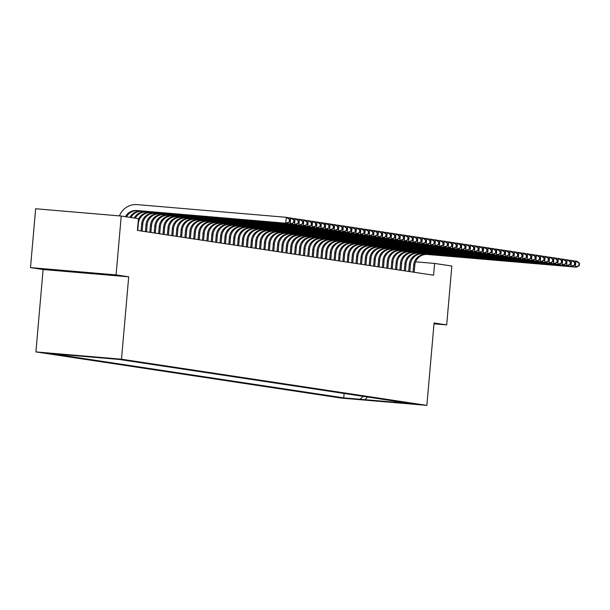 <?xml version="1.0" encoding="UTF-8"?>
<svg xmlns="http://www.w3.org/2000/svg" width="610" height="610" viewBox="0 0 610 610"><rect width="100%" height="100%" fill="white"/><g stroke="black" fill="none" stroke-linecap="round" stroke-linejoin="round"><path stroke-width="0.91" d="M93.803 273.379L63.928 270.802L93.803 273.379M417.575 404.361L402.638 403.073L417.575 404.361M35.906 351.917L341.287 398.094L426.87 405.383L121.489 359.206L35.906 351.917L43.112 269.521L128.702 276.81L116.083 274.904L30.5 267.607L43.112 269.521M30.5 267.607L35.647 208.757L121.23 216.047L116.083 274.904M121.23 216.047L138.455 218.654L137.425 230.42L433.588 275.209L434.617 263.436L415.608 261.82M104.165 357.925L119.598 359.32L104.165 357.895M394.068 401.022L395.074 402.242L411.27 403.622L119.049 359.427L51.507 353.678L343.727 397.865L359.915 399.245L363.278 396.363M395.074 402.242L359.915 399.245M434.007 323.818L446.688 324.894L451.842 266.044L434.617 263.436M446.688 324.894L434.076 322.987L426.87 405.383M128.702 276.81L121.489 359.206M344.109 393.465L343.727 397.865M364.742 399.977L367.525 397.003M125.469 216.687A11.819 11.605 98.6 0 1 136.701 210.503L285.785 223.199L286.296 217.312L137.22 204.617A17.728 17.408 -81.4 0 0 119.453 215.894M126.567 216.855A11.819 11.605 98.6 0 1 137.799 210.663L286.875 223.367L285.785 223.199L289.712 221.804L289.918 219.455L289.475 219.387L289.27 221.743M289.475 219.387L286.296 217.312L287.394 217.48L289.918 219.455M286.875 223.367L289.712 221.804M129.861 217.351A11.819 11.605 98.6 0 1 141.093 211.167L290.169 223.862L290.688 217.976L287.707 217.724M130.952 217.518A11.819 11.605 98.6 0 1 142.191 211.327L291.267 224.03L290.169 223.862L294.096 222.467L294.302 220.118L293.867 220.05L293.662 222.406M293.867 220.05L290.688 217.976L291.778 218.144L294.302 220.118M291.267 224.03L294.096 222.467M134.246 218.014A11.819 11.605 98.6 0 1 145.477 211.83L294.554 224.526L295.072 218.639L292.091 218.388M135.344 218.182A11.819 11.605 98.6 0 1 146.575 211.99L295.652 224.694L294.554 224.526L298.488 223.13L298.694 220.782L298.252 220.713L298.046 223.069M298.252 220.713L295.072 218.639L296.17 218.807L298.694 220.782M295.652 224.694L298.488 223.13M137.753 230.473L138.371 223.443A11.819 11.605 98.6 0 1 150.96 212.654L300.044 225.357L298.946 225.189L299.457 219.303L296.483 219.051M138.417 219.112A11.819 11.605 98.6 0 1 149.869 212.493L298.946 225.189L302.873 223.794L303.079 221.445L302.644 221.377L302.438 223.733M302.644 221.377L299.457 219.303L300.555 219.47L303.079 221.445M300.044 225.357L302.873 223.794M142.138 231.137L142.755 224.106A11.819 11.605 98.6 0 1 155.352 213.317L304.428 226.02L303.33 225.852L303.849 219.966L300.867 219.714M141.047 230.969L141.657 223.939A11.819 11.605 98.6 0 1 154.254 213.157L303.33 225.852L307.265 224.457L307.471 222.109L307.028 222.04L306.822 224.396M307.028 222.04L303.849 219.966L304.947 220.134L307.471 222.109M304.428 226.02L307.265 224.457M146.53 231.8L147.14 224.77A11.819 11.605 98.6 0 1 159.736 213.98L308.82 226.684L307.722 226.516L308.233 220.629L305.259 220.378M145.432 231.632L146.049 224.602A11.819 11.605 98.6 0 1 158.638 213.82L307.722 226.516L311.649 225.12L311.855 222.772L311.413 222.703L311.207 225.06M311.413 222.703L308.233 220.629L309.331 220.797L311.855 222.772M308.82 226.684L311.649 225.12M150.914 232.463L151.532 225.433A11.819 11.605 98.6 0 1 164.128 214.644L313.204 227.347L312.106 227.179L312.625 221.293L309.644 221.041M149.816 232.296L150.434 225.265A11.819 11.605 98.6 0 1 163.03 214.484L312.106 227.179L316.033 225.784L316.239 223.435L315.805 223.367L315.599 225.723M315.805 223.367L312.625 221.293L313.723 221.46L316.239 223.435M313.204 227.347L316.033 225.784M155.306 233.127L155.916 226.096A11.819 11.605 98.6 0 1 168.512 215.307L317.589 228.01L316.498 227.843L317.009 221.956L314.028 221.704M154.208 232.959L154.818 225.929A11.819 11.605 98.6 0 1 167.415 215.147L316.498 227.843L320.425 226.447L320.631 224.099L320.189 224.03L319.983 226.386M320.189 224.03L317.009 221.956L318.107 222.124L320.631 224.099M317.589 228.01L320.425 226.447M159.69 233.79L160.308 226.76A11.819 11.605 98.6 0 1 172.904 215.978L321.981 228.674L320.883 228.506L321.401 222.619L318.42 222.368M158.592 233.622L159.21 226.592A11.819 11.605 98.6 0 1 171.806 215.81L320.883 228.506L324.81 227.111L325.016 224.762L324.581 224.694L324.375 227.05M324.581 224.694L321.401 222.619L322.492 222.787L325.016 224.762M321.981 228.674L324.81 227.111M164.075 234.453L164.692 227.423A11.819 11.605 98.6 0 1 177.289 216.641L326.365 229.337L325.267 229.169L325.786 223.283L322.804 223.031M162.984 234.286L163.594 227.256A11.819 11.605 98.6 0 1 176.191 216.474L325.267 229.169L329.202 227.774L329.408 225.425L328.965 225.357L328.76 227.713M328.965 225.357L325.786 223.283L326.884 223.451L329.408 225.425M326.365 229.337L329.202 227.774M168.467 235.117L169.084 228.087A11.819 11.605 98.6 0 1 181.673 217.305L330.757 230L329.659 229.833L330.17 223.946L327.196 223.695M167.369 234.949L167.986 227.919A11.819 11.605 98.6 0 1 180.583 217.137L329.659 229.833L333.586 228.437L333.792 226.089L333.357 226.02L333.151 228.376M333.357 226.02L330.17 223.946L331.268 224.114L333.792 226.089M330.757 230L333.586 228.437M172.851 235.78L173.469 228.75A11.819 11.605 98.6 0 1 186.065 217.968L335.142 230.664L334.044 230.496L334.562 224.61L331.581 224.358M171.753 235.612L172.371 228.582A11.819 11.605 98.6 0 1 184.967 217.8L334.044 230.496L337.978 229.101L338.184 226.752L337.742 226.684L337.536 229.04M337.742 226.684L334.562 224.61L335.66 224.777L338.184 226.752M335.142 230.664L337.978 229.101M177.243 236.444L177.853 229.413A11.819 11.605 98.6 0 1 190.45 218.632L339.534 231.327L338.436 231.16L338.946 225.273L335.973 225.021M176.145 236.276L176.763 229.246A11.819 11.605 98.6 0 1 189.352 218.464L338.436 231.16L342.362 229.772L342.568 227.416L342.126 227.347L341.92 229.703M342.126 227.347L338.946 225.273L340.044 225.441L342.568 227.416M339.534 231.327L342.362 229.772M181.627 237.107L182.245 230.077A11.819 11.605 98.6 0 1 194.842 219.295L343.918 231.991L342.82 231.823L343.338 225.936L340.357 225.685M180.529 236.939L181.147 229.909A11.819 11.605 98.6 0 1 193.744 219.127L342.82 231.823L346.747 230.435L346.953 228.079L346.518 228.01L346.312 230.367M346.518 228.01L343.338 225.936L344.429 226.104L346.953 228.079M343.918 231.991L346.747 230.435M186.019 237.77L186.629 230.74A11.819 11.605 98.6 0 1 199.226 219.958L348.302 232.654L347.212 232.486L347.723 226.6L344.741 226.348M184.922 237.603L185.531 230.572A11.819 11.605 98.6 0 1 198.128 219.791L347.212 232.486L351.139 231.098L351.345 228.742L350.902 228.674L350.697 231.03M350.902 228.674L347.723 226.6L348.821 226.767L351.345 228.742M348.302 232.654L351.139 231.098M190.404 238.434L191.022 231.404A11.819 11.605 98.6 0 1 203.618 220.622L352.694 233.317L351.596 233.15L352.107 227.263L349.133 227.012M189.306 238.266L189.923 231.236A11.819 11.605 98.6 0 1 202.52 220.454L351.596 233.15L355.523 231.762L355.729 229.406L355.294 229.337L355.089 231.693M355.294 229.337L352.107 227.263L353.205 227.431L355.729 229.406M352.694 233.317L355.523 231.762M194.788 239.097L195.406 232.067A11.819 11.605 98.6 0 1 208.002 221.285L357.079 233.981L355.981 233.813L356.499 227.927L353.518 227.675M193.698 238.929L194.308 231.899A11.819 11.605 98.6 0 1 206.904 221.117L355.981 233.813L359.915 232.425L360.121 230.069L359.679 230L359.473 232.357M359.679 230L356.499 227.927L357.597 228.094L360.121 230.069M357.079 233.981L359.915 232.425M199.18 239.76L199.798 232.73A11.819 11.605 98.6 0 1 212.387 221.948L361.471 234.644L360.373 234.476L360.884 228.59L357.91 228.338M198.082 239.593L198.7 232.562A11.819 11.605 98.6 0 1 211.296 221.781L360.373 234.476L364.3 233.089L364.505 230.733L364.071 230.664L363.865 233.02M364.071 230.664L360.884 228.59L361.982 228.758L364.505 230.733M361.471 234.644L364.3 233.089M203.565 240.424L204.182 233.394A11.819 11.605 98.6 0 1 216.779 222.612L365.855 235.308L364.757 235.14L365.276 229.261L362.294 229.002M202.467 240.256L203.084 233.226A11.819 11.605 98.6 0 1 215.681 222.444L364.757 235.14L368.692 233.752L368.897 231.396L368.455 231.327L368.249 233.683M368.455 231.327L365.276 229.261L366.374 229.421L368.897 231.396M365.855 235.308L368.692 233.752M207.957 241.087L208.567 234.057A11.819 11.605 98.6 0 1 221.163 223.275L370.247 235.971L369.149 235.803L369.66 229.924L366.686 229.665M206.859 240.919L207.476 233.889A11.819 11.605 98.6 0 1 220.065 223.108L369.149 235.803L373.076 234.415L373.282 232.059L372.84 231.991L372.634 234.347M372.84 231.991L369.66 229.924L370.758 230.084L373.282 232.059M370.247 235.971L373.076 234.415M212.341 241.751L212.959 234.72A11.819 11.605 98.6 0 1 225.555 223.939L374.631 236.634L373.533 236.466L374.052 230.588L371.071 230.328M211.243 241.583L211.861 234.553A11.819 11.605 98.6 0 1 224.457 223.771L373.533 236.466L377.46 235.079L377.666 232.723L377.232 232.654L377.026 235.01M377.232 232.654L374.052 230.588L375.142 230.748L377.666 232.723M374.631 236.634L377.46 235.079M216.733 242.414L217.343 235.384A11.819 11.605 98.6 0 1 229.939 224.602L379.016 237.298L377.925 237.13L378.436 231.251L375.455 230.992M215.635 242.246L216.245 235.224A11.819 11.605 98.6 0 1 228.841 224.434L377.925 237.13L381.852 235.742L382.058 233.386L381.616 233.317L381.41 235.673M381.616 233.317L378.436 231.251L379.534 231.411L382.058 233.386M379.016 237.298L381.852 235.742M221.117 243.077L221.735 236.047A11.819 11.605 98.6 0 1 234.331 225.265L383.408 237.961L382.31 237.793L382.821 231.914L379.847 231.655M220.019 242.91L220.637 235.887A11.819 11.605 98.6 0 1 233.233 225.098L382.31 237.793L386.237 236.405L386.443 234.049L386.008 233.981L385.802 236.337M386.008 233.981L382.821 231.914L383.919 232.075L386.443 234.049M383.408 237.961L386.237 236.405M225.502 243.741L226.119 236.71A11.819 11.605 98.6 0 1 238.716 225.929L387.792 238.624L386.694 238.457L387.213 232.578L384.231 232.319M224.411 243.573L225.021 236.55A11.819 11.605 98.6 0 1 237.618 225.761L386.694 238.457L390.629 237.069L390.835 234.713L390.392 234.644L390.187 237M390.392 234.644L387.213 232.578L388.311 232.738L390.835 234.713M387.792 238.624L390.629 237.069M229.894 244.404L230.511 237.374A11.819 11.605 98.6 0 1 243.1 226.592L392.184 239.288L391.086 239.12L391.597 233.241L388.623 232.982M228.796 244.236L229.413 237.214A11.819 11.605 98.6 0 1 242.002 226.424L391.086 239.12L395.013 237.732L395.219 235.376L394.784 235.308L394.578 237.664M394.784 235.308L391.597 233.241L392.695 233.401L395.219 235.376M392.184 239.288L395.013 237.732M234.278 245.067L234.896 238.037A11.819 11.605 98.6 0 1 247.492 227.256L396.569 239.951L395.471 239.791L395.989 233.904L393.008 233.645M233.18 244.9L233.798 237.877A11.819 11.605 98.6 0 1 246.394 227.088L395.471 239.791L399.405 238.396L399.611 236.039L399.169 235.971L398.963 238.327M399.169 235.971L395.989 233.904L397.087 234.065L399.611 236.039M396.569 239.951L399.405 238.396M238.67 245.731L239.28 238.701A11.819 11.605 98.6 0 1 251.877 227.919L400.961 240.614L399.863 240.454L400.374 234.568L397.4 234.309M237.572 245.563L238.19 238.54A11.819 11.605 98.6 0 1 250.779 227.751L399.863 240.454L403.789 239.059L403.995 236.703L403.553 236.634L403.347 238.99M403.553 236.634L400.374 234.568L401.471 234.728L403.995 236.703M400.961 240.614L403.789 239.059M243.054 246.394L243.672 239.364A11.819 11.605 98.6 0 1 256.269 228.582L405.345 241.278L404.247 241.118L404.765 235.231L401.784 234.972M241.956 246.226L242.574 239.204A11.819 11.605 98.6 0 1 255.171 228.414L404.247 241.118L408.174 239.722L408.38 237.366L407.945 237.298L407.739 239.654M407.945 237.298L404.765 235.231L405.856 235.391L408.38 237.366M405.345 241.278L408.174 239.722M247.446 247.058L248.056 240.027A11.819 11.605 98.6 0 1 260.653 229.246L409.729 241.941L408.631 241.781L409.15 235.895L406.168 235.635M246.348 246.89L246.958 239.867A11.819 11.605 98.6 0 1 259.555 229.078L408.631 241.781L412.566 240.386L412.772 238.03L412.329 237.961L412.124 240.317M412.329 237.961L409.15 235.895L410.248 236.055L412.772 238.03M409.729 241.941L412.566 240.386M251.831 247.721L252.448 240.691A11.819 11.605 98.6 0 1 265.037 229.909L414.121 242.605L413.023 242.444L413.534 236.558L410.56 236.299M250.733 247.553L251.35 240.531A11.819 11.605 98.6 0 1 263.947 229.741L413.023 242.444L416.95 241.049L417.156 238.693L416.721 238.624L416.516 240.981M416.721 238.624L413.534 236.558L414.632 236.718L417.156 238.693M414.121 242.605L416.95 241.049M256.215 248.384L256.833 241.354A11.819 11.605 98.6 0 1 269.429 230.572L418.506 243.268L417.408 243.108L417.926 237.221L414.945 236.962M255.125 248.217L255.735 241.194A11.819 11.605 98.6 0 1 268.331 230.405L417.408 243.108L421.342 241.712L421.548 239.356L421.106 239.288L420.9 241.644M421.106 239.288L417.926 237.221L419.024 237.381L421.548 239.356M418.506 243.268L421.342 241.712M260.607 249.048L261.217 242.017A11.819 11.605 98.6 0 1 273.814 231.236L422.898 243.931L421.8 243.771L422.311 237.885L419.337 237.625M259.509 248.888L260.127 241.857A11.819 11.605 98.6 0 1 272.716 231.068L421.8 243.771L425.727 242.376L425.933 240.02L425.498 239.951L425.292 242.307M425.498 239.951L422.311 237.885L423.409 238.052L425.933 240.02M422.898 243.931L425.727 242.376M264.992 249.711L265.609 242.681A11.819 11.605 98.6 0 1 278.206 231.899L427.282 244.595L426.184 244.435L426.703 238.548L423.721 238.296M263.894 249.551L264.511 242.521A11.819 11.605 98.6 0 1 277.108 231.731L426.184 244.435L430.119 243.039L430.325 240.683L429.882 240.614L429.676 242.971M429.882 240.614L426.703 238.548L427.801 238.716L430.325 240.683M427.282 244.595L430.119 243.039M269.384 250.374L269.994 243.344A11.819 11.605 98.6 0 1 282.59 232.562L431.666 245.258L430.576 245.098L431.087 239.212L428.113 238.96M268.286 250.214L268.896 243.184A11.819 11.605 98.6 0 1 281.492 232.395L430.576 245.098L434.503 243.703L434.709 241.346L434.267 241.278L434.061 243.634M434.267 241.278L431.087 239.212L432.185 239.379L434.709 241.346M431.666 245.258L434.503 243.703M273.768 251.038L274.386 244.015A11.819 11.605 98.6 0 1 286.982 233.226L436.058 245.921L434.961 245.761L435.479 239.875L432.498 239.623M272.67 250.878L273.288 243.847A11.819 11.605 98.6 0 1 285.884 233.058L434.961 245.761L438.887 244.366L439.093 242.01L438.659 241.941L438.453 244.297M438.659 241.941L435.479 239.875L436.569 240.043L439.093 242.01M436.058 245.921L438.887 244.366M278.16 251.701L278.77 244.679A11.819 11.605 98.6 0 1 291.366 233.889L440.443 246.585L439.345 246.425L439.863 240.538L436.882 240.287M277.062 251.541L277.672 244.511A11.819 11.605 98.6 0 1 290.268 233.721L439.345 246.425L443.279 245.029L443.485 242.673L443.043 242.612L442.837 244.961M443.043 242.612L439.863 240.538L440.961 240.706L443.485 242.673M440.443 246.585L443.279 245.029M282.544 252.365L283.162 245.342A11.819 11.605 98.6 0 1 295.751 234.553L444.835 247.248L443.737 247.088L444.248 241.202L441.274 240.95M281.446 252.204L282.064 245.174A11.819 11.605 98.6 0 1 294.66 234.385L443.737 247.088L447.664 245.693L447.87 243.337L447.435 243.276L447.229 245.624M447.435 243.276L444.248 241.202L445.346 241.369L447.87 243.337M444.835 247.248L447.664 245.693M286.929 253.028L287.546 246.005A11.819 11.605 98.6 0 1 300.143 235.216L449.219 247.912L448.121 247.751L448.64 241.865L445.658 241.613M285.838 252.868L286.448 245.838A11.819 11.605 98.6 0 1 299.045 235.048L448.121 247.751L452.056 246.356L452.262 244L451.819 243.939L451.613 246.287M451.819 243.939L448.64 241.865L449.738 242.033L452.262 244M449.219 247.912L452.056 246.356M291.321 253.691L291.931 246.669A11.819 11.605 98.6 0 1 304.527 235.879L453.611 248.583L452.513 248.415L453.024 242.528L450.05 242.277M290.223 253.531L290.84 246.501A11.819 11.605 98.6 0 1 303.429 235.712L452.513 248.415L456.44 247.019L456.646 244.663L456.211 244.602L456.005 246.951M456.211 244.602L453.024 242.528L454.122 242.696L456.646 244.663M453.611 248.583L456.44 247.019M295.705 254.355L296.323 247.332A11.819 11.605 98.6 0 1 308.919 236.543L457.996 249.246L456.898 249.078L457.416 243.192L454.435 242.94M294.607 254.195L295.225 247.164A11.819 11.605 98.6 0 1 307.821 236.375L456.898 249.078L460.825 247.683L461.038 245.327L460.596 245.266L460.39 247.614M460.596 245.266L457.416 243.192L458.514 243.359L461.038 245.327M457.996 249.246L460.825 247.683M300.097 255.018L300.707 247.995A11.819 11.605 98.6 0 1 313.304 237.206L462.38 249.909L461.29 249.742L461.8 243.855L458.819 243.603M298.999 254.858L299.609 247.828A11.819 11.605 98.6 0 1 312.206 237.038L461.29 249.742L465.216 248.346L465.422 245.99L464.98 245.929L464.774 248.278M464.98 245.929L461.8 243.855L462.899 244.023L465.422 245.99M462.38 249.909L465.216 248.346M304.481 255.681L305.099 248.659A11.819 11.605 98.6 0 1 317.696 237.869L466.772 250.573L465.674 250.405L466.192 244.518L463.211 244.267M303.383 255.521L304.001 248.491A11.819 11.605 98.6 0 1 316.598 237.702L465.674 250.405L469.601 249.01L469.807 246.654L469.372 246.592L469.166 248.941M469.372 246.592L466.192 244.518L467.283 244.686L469.807 246.654M466.772 250.573L469.601 249.01M308.873 256.345L309.483 249.322A11.819 11.605 98.6 0 1 322.08 238.533L471.156 251.236L470.058 251.068L470.577 245.182L467.595 244.93M307.775 256.185L308.385 249.154A11.819 11.605 98.6 0 1 320.982 238.365L470.058 251.068L473.993 249.673L474.199 247.317L473.757 247.256L473.551 249.604M473.757 247.256L470.577 245.182L471.675 245.35L474.199 247.317M471.156 251.236L473.993 249.673M313.258 257.008L313.875 249.986A11.819 11.605 98.6 0 1 326.464 239.196L475.548 251.899L474.45 251.732L474.961 245.845L471.987 245.594M312.16 256.848L312.777 249.818A11.819 11.605 98.6 0 1 325.374 239.029L474.45 251.732L478.377 250.336L478.583 247.98L478.149 247.919L477.943 250.268M478.149 247.919L474.961 245.845L476.059 246.013L478.583 247.98M475.548 251.899L478.377 250.336M317.642 257.679L318.26 250.649A11.819 11.605 98.6 0 1 330.856 239.86L479.933 252.563L478.835 252.395L479.353 246.509L476.372 246.257M316.552 257.512L317.162 250.481A11.819 11.605 98.6 0 1 329.758 239.692L478.835 252.395L482.769 251L482.975 248.644L482.533 248.583L482.327 250.931M482.533 248.583L479.353 246.509L480.451 246.676L482.975 248.644M479.933 252.563L482.769 251M322.034 258.343L322.644 251.312A11.819 11.605 98.6 0 1 335.241 240.523L484.325 253.226L483.227 253.058L483.738 247.172L480.764 246.92M320.936 258.175L321.554 251.145A11.819 11.605 98.6 0 1 334.143 240.355L483.227 253.058L487.154 251.663L487.359 249.307L486.925 249.246L486.719 251.594M486.925 249.246L483.738 247.172L484.836 247.34L487.359 249.307M484.325 253.226L487.154 251.663M326.419 259.006L327.036 251.976A11.819 11.605 98.6 0 1 339.633 241.186L488.709 253.89L487.611 253.722L488.13 247.835L485.148 247.584M325.321 258.838L325.938 251.808A11.819 11.605 98.6 0 1 338.535 241.019L487.611 253.722L491.538 252.327L491.744 249.97L491.309 249.909L491.103 252.258M491.309 249.909L488.13 247.835L489.228 248.003L491.744 249.97M488.709 253.89L491.538 252.327M330.811 259.669L331.421 252.639A11.819 11.605 98.6 0 1 344.017 241.85L493.093 254.553L492.003 254.385L492.514 248.499L489.533 248.247M329.713 259.502L330.323 252.471A11.819 11.605 98.6 0 1 342.919 241.682L492.003 254.385L495.93 252.99L496.136 250.634L495.694 250.573L495.488 252.921M495.694 250.573L492.514 248.499L493.612 248.666L496.136 250.634M493.093 254.553L495.93 252.99M335.195 260.333L335.813 253.302A11.819 11.605 98.6 0 1 348.409 242.513L497.486 255.216L496.387 255.049L496.906 249.162L493.925 248.91M334.097 260.165L334.715 253.135A11.819 11.605 98.6 0 1 347.311 242.353L496.387 255.049L500.314 253.653L500.52 251.297L500.086 251.236L499.88 253.592M500.086 251.236L496.906 249.162L497.996 249.33L500.52 251.297M497.486 255.216L500.314 253.653M339.587 260.996L340.197 253.966A11.819 11.605 98.6 0 1 352.793 243.177L501.87 255.88L500.772 255.712L501.29 249.825L498.309 249.574M338.489 260.828L339.099 253.798A11.819 11.605 98.6 0 1 351.695 243.016L500.772 255.712L504.706 254.317L504.912 251.96L504.47 251.899L504.264 254.256M504.47 251.899L501.29 249.825L502.388 249.993L504.912 251.96M501.87 255.88L504.706 254.317M343.971 261.659L344.589 254.629A11.819 11.605 98.6 0 1 357.178 243.84L506.262 256.543L505.164 256.375L505.675 250.489L502.701 250.237M342.873 261.492L343.491 254.462A11.819 11.605 98.6 0 1 356.087 243.68L505.164 256.375L509.091 254.98L509.297 252.631L508.862 252.563L508.656 254.919M508.862 252.563L505.675 250.489L506.773 250.657L509.297 252.631M506.262 256.543L509.091 254.98M348.356 262.323L348.973 255.293A11.819 11.605 98.6 0 1 361.57 244.503L510.646 257.207L509.548 257.039L510.067 251.152L507.085 250.901M347.265 262.155L347.875 255.125A11.819 11.605 98.6 0 1 360.472 244.343L509.548 257.039L513.483 255.643L513.689 253.295L513.246 253.226L513.04 255.582M513.246 253.226L510.067 251.152L511.165 251.32L513.689 253.295M510.646 257.207L513.483 255.643M352.748 262.986L353.358 255.956A11.819 11.605 98.6 0 1 365.954 245.167L515.038 257.87L513.94 257.702L514.451 251.816L511.477 251.564M351.65 262.818L352.267 255.788A11.819 11.605 98.6 0 1 364.856 245.006L513.94 257.702L517.867 256.307L518.073 253.958L517.631 253.89L517.425 256.246M517.631 253.89L514.451 251.816L515.549 251.983L518.073 253.958M515.038 257.87L517.867 256.307M357.132 263.65L357.75 256.619A11.819 11.605 98.6 0 1 370.346 245.83L519.423 258.533L518.325 258.365L518.843 252.479L515.862 252.227M356.034 263.482L356.652 256.452A11.819 11.605 98.6 0 1 369.248 245.67L518.325 258.365L522.251 256.97L522.457 254.622L522.023 254.553L521.817 256.909M522.023 254.553L518.843 252.479L519.941 252.647L522.457 254.622M519.423 258.533L522.251 256.97M361.524 264.313L362.134 257.283A11.819 11.605 98.6 0 1 374.731 246.493L523.807 259.197L522.717 259.029L523.227 253.142L520.246 252.891M360.426 264.145L361.036 257.115A11.819 11.605 98.6 0 1 373.633 246.333L522.717 259.029L526.643 257.633L526.849 255.285L526.407 255.216L526.201 257.572M526.407 255.216L523.227 253.142L524.325 253.31L526.849 255.285M523.807 259.197L526.643 257.633M365.909 264.976L366.526 257.946A11.819 11.605 98.6 0 1 379.123 247.157L528.199 259.86L527.101 259.692L527.62 253.806L524.638 253.554M364.81 264.809L365.428 257.778A11.819 11.605 98.6 0 1 378.025 246.997L527.101 259.692L531.028 258.297L531.234 255.948L530.799 255.88L530.593 258.236M530.799 255.88L527.62 253.806L528.71 253.973L531.234 255.948M528.199 259.86L531.028 258.297M370.293 265.64L370.91 258.61A11.819 11.605 98.6 0 1 383.507 247.82L532.583 260.523L531.485 260.356L532.004 254.469L529.022 254.217M369.202 265.472L369.812 258.442A11.819 11.605 98.6 0 1 382.409 247.66L531.485 260.356L535.42 258.96L535.626 256.612L535.183 256.543L534.978 258.899M535.183 256.543L532.004 254.469L533.102 254.637L535.626 256.612M532.583 260.523L535.42 258.96M374.685 266.303L375.302 259.273A11.819 11.605 98.6 0 1 387.891 248.483L536.975 261.187L535.877 261.019L536.388 255.132L533.414 254.881M373.587 266.135L374.204 259.105A11.819 11.605 98.6 0 1 386.801 248.323L535.877 261.019L539.804 259.624L540.01 257.275L539.575 257.207L539.37 259.563M539.575 257.207L536.388 255.132L537.486 255.3L540.01 257.275M536.975 261.187L539.804 259.624M379.069 266.966L379.687 259.936A11.819 11.605 98.6 0 1 392.283 249.147L541.36 261.85L540.262 261.682L540.78 255.796L537.799 255.544M377.971 266.799L378.589 259.769A11.819 11.605 98.6 0 1 391.185 248.987L540.262 261.682L544.196 260.287L544.402 257.938L543.96 257.87L543.754 260.226M543.96 257.87L540.78 255.796L541.878 255.964L544.402 257.938M541.36 261.85L544.196 260.287M383.461 267.63L384.071 260.6A11.819 11.605 98.6 0 1 396.668 249.81L545.752 262.513L544.654 262.346L545.165 256.459L542.191 256.208M382.363 267.462L382.981 260.432A11.819 11.605 98.6 0 1 395.57 249.65L544.654 262.346L548.581 260.95L548.786 258.602L548.344 258.533L548.138 260.889M548.344 258.533L545.165 256.459L546.263 256.627L548.786 258.602M545.752 262.513L548.581 260.95M387.846 268.293L388.463 261.263A11.819 11.605 98.6 0 1 401.06 250.481L550.136 263.177L549.038 263.009L549.557 257.123L546.575 256.871M386.748 268.125L387.365 261.095A11.819 11.605 98.6 0 1 399.962 250.313L549.038 263.009L552.965 261.614L553.171 259.265L552.736 259.197L552.53 261.553M552.736 259.197L549.557 257.123L550.647 257.29L553.171 259.265M550.136 263.177L552.965 261.614M392.238 268.957L392.848 261.926A11.819 11.605 98.6 0 1 405.444 251.145L554.52 263.84L553.43 263.673L553.941 257.786L550.96 257.534M391.14 268.789L391.75 261.759A11.819 11.605 98.6 0 1 404.346 250.977L553.43 263.673L557.357 262.277L557.563 259.929L557.121 259.86L556.915 262.216M557.121 259.86L553.941 257.786L555.039 257.954L557.563 259.929M554.52 263.84L557.357 262.277M396.622 269.62L397.24 262.59A11.819 11.605 98.6 0 1 409.836 251.808L558.913 264.504L557.814 264.336L558.325 258.449L555.352 258.198M395.524 269.452L396.142 262.422A11.819 11.605 98.6 0 1 408.738 251.64L557.814 264.336L561.741 262.94L561.947 260.592L561.513 260.523L561.307 262.879M561.513 260.523L558.325 258.449L559.423 258.617L561.947 260.592M558.913 264.504L561.741 262.94M401.006 270.283L401.624 263.253A11.819 11.605 98.6 0 1 414.22 252.471L563.297 265.167L562.199 264.999L562.717 259.113L559.736 258.861M399.916 270.116L400.526 263.085A11.819 11.605 98.6 0 1 413.122 252.304L562.199 264.999L566.133 263.604L566.339 261.255L565.897 261.187L565.691 263.543M565.897 261.187L562.717 259.113L563.815 259.281L566.339 261.255M563.297 265.167L566.133 263.604M405.398 270.947L406.016 263.916A11.819 11.605 98.6 0 1 418.605 253.135L567.689 265.83L566.591 265.663L567.102 259.776L564.128 259.524M404.3 270.779L404.918 263.749A11.819 11.605 98.6 0 1 417.514 252.967L566.591 265.663L570.518 264.275L570.724 261.919L570.289 261.85L570.083 264.206M570.289 261.85L567.102 259.776L568.2 259.944L570.724 261.919M567.689 265.83L570.518 264.275M409.783 271.61L410.4 264.58A11.819 11.605 98.6 0 1 422.997 253.798L572.073 266.494L570.975 266.326L571.494 260.44L568.512 260.188M408.685 271.442L409.302 264.412A11.819 11.605 98.6 0 1 421.899 253.63L570.975 266.326L574.91 264.938L575.116 262.582L574.673 262.513L574.467 264.87M574.673 262.513L571.494 260.44L572.592 260.607L575.116 262.582M572.073 266.494L574.91 264.938M414.175 272.273L414.785 265.243A11.819 11.605 98.6 0 1 427.381 254.462L576.465 267.157L575.367 266.989L575.878 261.103L572.904 260.851M413.077 272.106L413.694 265.075A11.819 11.605 98.6 0 1 426.283 254.294L575.367 266.989L579.294 265.602L579.5 263.245L579.058 263.177L578.852 265.533M579.058 263.177L575.878 261.103L576.976 261.271L579.5 263.245M576.465 267.157L579.294 265.602M136.701 210.503L137.799 210.663M141.093 211.167L142.191 211.327M145.477 211.83L146.575 211.99M149.869 212.493L150.96 212.654M141.657 223.939L142.755 224.106M154.254 213.157L155.352 213.317M146.049 224.602L147.14 224.77M158.638 213.82L159.736 213.98M150.434 225.265L151.532 225.433M163.03 214.484L164.128 214.644M154.818 225.929L155.916 226.096M167.415 215.147L168.512 215.307M159.21 226.592L160.308 226.76M171.806 215.81L172.904 215.978M163.594 227.256L164.692 227.423M176.191 216.474L177.289 216.641M167.986 227.919L169.084 228.087M180.583 217.137L181.673 217.305M172.371 228.582L173.469 228.75M184.967 217.8L186.065 217.968M176.763 229.246L177.853 229.413M189.352 218.464L190.45 218.632M181.147 229.909L182.245 230.077M193.744 219.127L194.842 219.295M185.531 230.572L186.629 230.74M198.128 219.791L199.226 219.958M189.923 231.236L191.022 231.404M202.52 220.454L203.618 220.622M194.308 231.899L195.406 232.067M206.904 221.117L208.002 221.285M198.7 232.562L199.798 232.73M211.296 221.781L212.387 221.948M203.084 233.226L204.182 233.394M215.681 222.444L216.779 222.612M207.476 233.889L208.567 234.057M220.065 223.108L221.163 223.275M211.861 234.553L212.959 234.72M224.457 223.771L225.555 223.939M216.245 235.224L217.343 235.384M228.841 224.434L229.939 224.602M220.637 235.887L221.735 236.047M233.233 225.098L234.331 225.265M225.021 236.55L226.119 236.71M237.618 225.761L238.716 225.929M229.413 237.214L230.511 237.374M242.002 226.424L243.1 226.592M233.798 237.877L234.896 238.037M246.394 227.088L247.492 227.256M238.19 238.54L239.28 238.701M250.779 227.751L251.877 227.919M242.574 239.204L243.672 239.364M255.171 228.414L256.269 228.582M246.958 239.867L248.056 240.027M259.555 229.078L260.653 229.246M251.35 240.531L252.448 240.691M263.947 229.741L265.037 229.909M255.735 241.194L256.833 241.354M268.331 230.405L269.429 230.572M260.127 241.857L261.217 242.017M272.716 231.068L273.814 231.236M264.511 242.521L265.609 242.681M277.108 231.731L278.206 231.899M268.896 243.184L269.994 243.344M281.492 232.395L282.59 232.562M273.288 243.847L274.386 244.015M285.884 233.058L286.982 233.226M277.672 244.511L278.77 244.679M290.268 233.721L291.366 233.889M282.064 245.174L283.162 245.342M294.66 234.385L295.751 234.553M286.448 245.838L287.546 246.005M299.045 235.048L300.143 235.216M290.84 246.501L291.931 246.669M303.429 235.712L304.527 235.879M295.225 247.164L296.323 247.332M307.821 236.375L308.919 236.543M299.609 247.828L300.707 247.995M312.206 237.038L313.304 237.206M304.001 248.491L305.099 248.659M316.598 237.702L317.696 237.869M308.385 249.154L309.483 249.322M320.982 238.365L322.08 238.533M312.777 249.818L313.875 249.986M325.374 239.029L326.464 239.196M317.162 250.481L318.26 250.649M329.758 239.692L330.856 239.86M321.554 251.145L322.644 251.312M334.143 240.355L335.241 240.523M325.938 251.808L327.036 251.976M338.535 241.019L339.633 241.186M330.323 252.471L331.421 252.639M342.919 241.682L344.017 241.85M334.715 253.135L335.813 253.302M347.311 242.353L348.409 242.513M339.099 253.798L340.197 253.966M351.695 243.016L352.793 243.177M343.491 254.462L344.589 254.629M356.087 243.68L357.178 243.84M347.875 255.125L348.973 255.293M360.472 244.343L361.57 244.503M352.267 255.788L353.358 255.956M364.856 245.006L365.954 245.167M356.652 256.452L357.75 256.619M369.248 245.67L370.346 245.83M361.036 257.115L362.134 257.283M373.633 246.333L374.731 246.493M365.428 257.778L366.526 257.946M378.025 246.997L379.123 247.157M369.812 258.442L370.91 258.61M382.409 247.66L383.507 247.82M374.204 259.105L375.302 259.273M386.801 248.323L387.891 248.483M378.589 259.769L379.687 259.936M391.185 248.987L392.283 249.147M382.981 260.432L384.071 260.6M395.57 249.65L396.668 249.81M387.365 261.095L388.463 261.263M399.962 250.313L401.06 250.481M391.75 261.759L392.848 261.926M404.346 250.977L405.444 251.145M396.142 262.422L397.24 262.59M408.738 251.64L409.836 251.808M400.526 263.085L401.624 263.253M413.122 252.304L414.22 252.471M404.918 263.749L406.016 263.916M417.514 252.967L418.605 253.135M409.302 264.412L410.4 264.58M421.899 253.63L422.997 253.798M413.694 265.075L414.785 265.243M426.283 254.294L427.381 254.462"/></g></svg>
